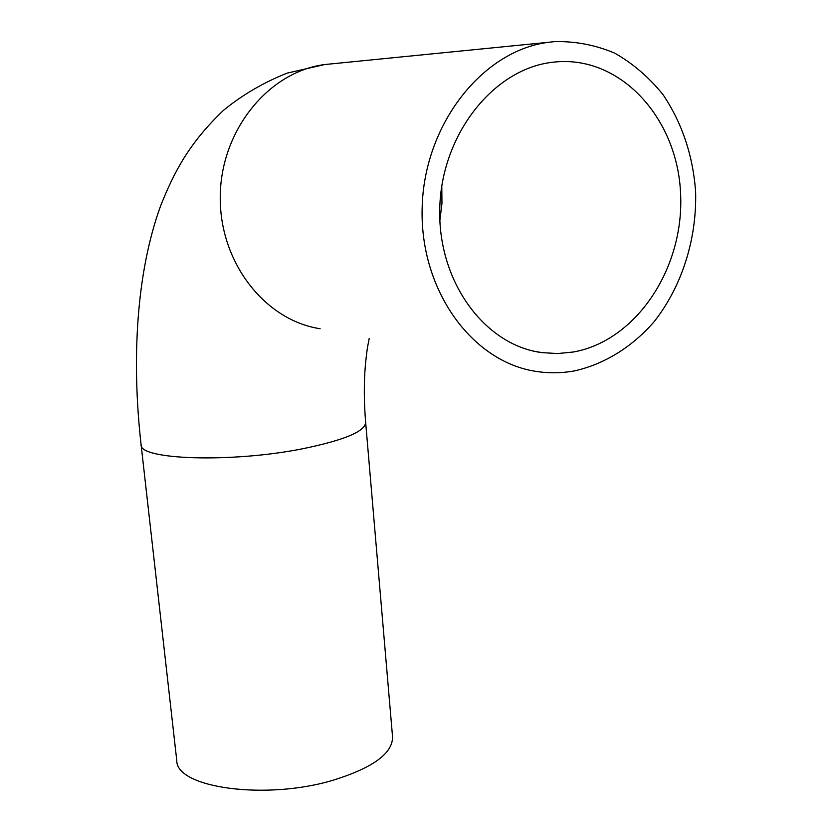 <?xml version="1.0" encoding="UTF-8"?>
<svg xmlns="http://www.w3.org/2000/svg" width="832" height="832" viewBox="0 0 832 832"><rect width="100%" height="100%" fill="white"/><g stroke="black" fill="none" stroke-linecap="round" stroke-linejoin="round"><path stroke-width="1.25" d="M555.911 61.911L552.656 62.254C493.428 68.786 441.397 134.607 439.774 208.208C437.57 281.83 484.921 345.342 541.944 352.622L557.648 353.558L573.31 352.009C636.116 340.922 684.31 268.382 680.597 193.866C677.778 119.298 621.608 55.973 555.911 61.911M574.444 370.895C604.344 364.218 631.8 347.183 653.796 322.109C681.668 286.957 696.883 239.564 695.625 191.849C692.973 155.542 682.146 123.198 663.156 94.806C649.303 77.594 633.246 63.742 614.962 53.269C595.733 45.063 575.65 41.174 554.694 41.6L548.226 42.328C481.801 50.856 423.842 125.237 422.146 208.042C419.827 290.867 472.597 362.17 536.234 371.415C549.006 373.402 561.735 373.225 574.444 370.895M176.738 760.261L176.779 760.614C176.228 787.956 266.271 800.582 333.705 780.042C373.246 767.624 392.85 753.189 392.538 736.746L365.664 422.614M141.076 444.538L141.097 444.725C138.954 459.836 231.774 462.987 302.754 448.739C344.334 440.18 365.3 431.382 365.643 422.354C363.969 402.095 363.875 383.167 365.342 365.56C367.182 347.006 367.723 346.57 369.2 338.426M332.686 63.752L324.709 64.542C268.091 71.791 220.459 130.967 220.251 196.872C219.534 262.798 265.242 320.476 320.112 328.723M439.868 220.553L441.958 203.351L441.792 185.994M534.425 351.27L541.944 352.622M176.779 760.614L141.097 444.725C131.394 359.029 136.5 272.345 160.482 206.242C174.106 171.808 189.238 143.042 223.465 110.354C242.247 94.952 263.484 82.534 287.154 73.122L324.709 64.542L548.226 42.328"/></g></svg>
